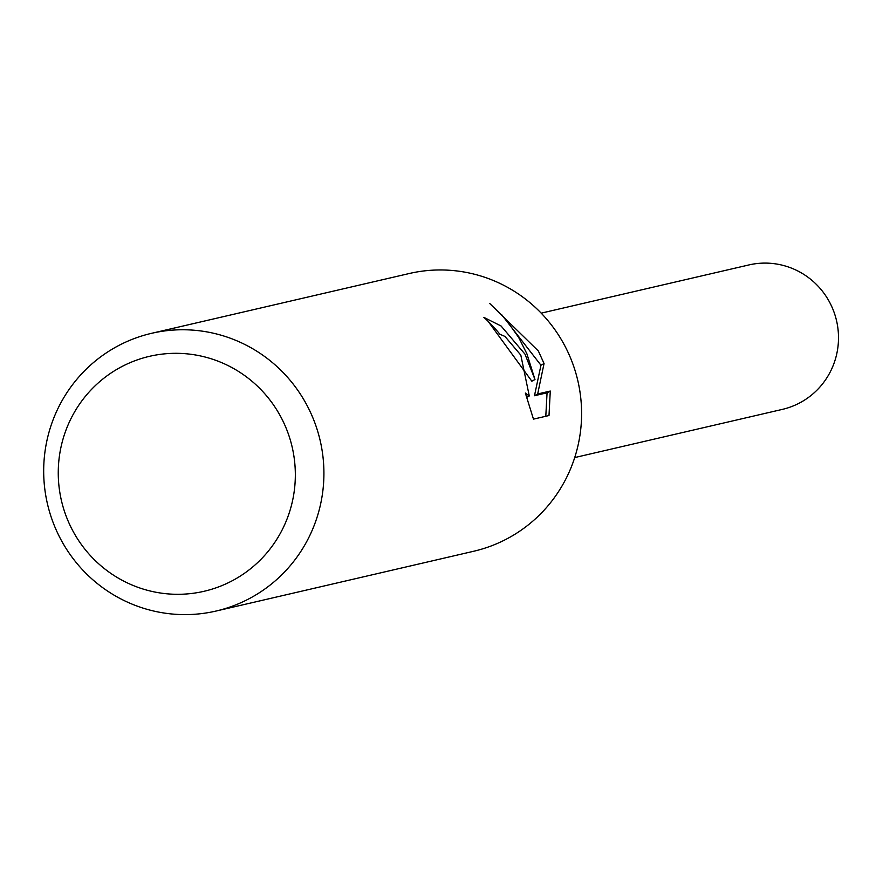 <?xml version="1.0" encoding="UTF-8"?>
<svg xmlns="http://www.w3.org/2000/svg" width="876" height="876" viewBox="0 0 876 876"><rect width="100%" height="100%" fill="white"/><g stroke="black" fill="none" stroke-linecap="round" stroke-linejoin="round"><path stroke-width="1.31" d="M151.57 333.318L409.245 273.52A142.558 139.985 76.9 0 1 564.385 345.002A142.558 139.985 76.9 0 1 473.697 551.256L216.022 611.054A142.558 139.985 76.9 0 1 60.893 539.572A142.558 139.985 76.9 0 1 151.57 333.318A142.558 139.985 76.9 0 1 306.709 404.8A142.558 139.985 76.9 0 1 216.022 611.054M549.011 415.531L533.473 419.133L525.348 393.061L529.279 395.963L520.815 355.119L504.959 336.428L499.846 334.216A142.558 139.985 -103.1 0 0 483.88 317.386L501.083 326.003L524.987 354.145L534.973 379.494L526.859 353.707L518.636 337.391L505.572 319.061L489.761 303.512L538.39 351.035L544.051 363.54L537.678 393.97L550.281 391.046L549 415.52M280.78 416.801A120.614 118.435 76.9 0 1 233.717 579.967A120.614 118.435 76.9 0 1 72.817 530.823A120.614 118.435 76.9 0 1 119.881 367.646A120.614 118.435 76.9 0 1 280.78 416.801M488.14 321.361L531.841 381.213L534.973 379.494M545.792 416.275L547.062 392.809L534.47 395.733L540.963 365.237L501.543 314.55M547.062 392.809L550.281 391.046M534.47 395.733L537.678 393.97M540.963 365.237L544.051 363.54M541.193 313.148L748.881 264.946A74.132 72.796 76.9 0 1 829.55 302.121A74.132 72.796 76.9 0 1 782.399 409.377L574.711 457.568M529.279 395.963L526.794 397.321"/></g></svg>
